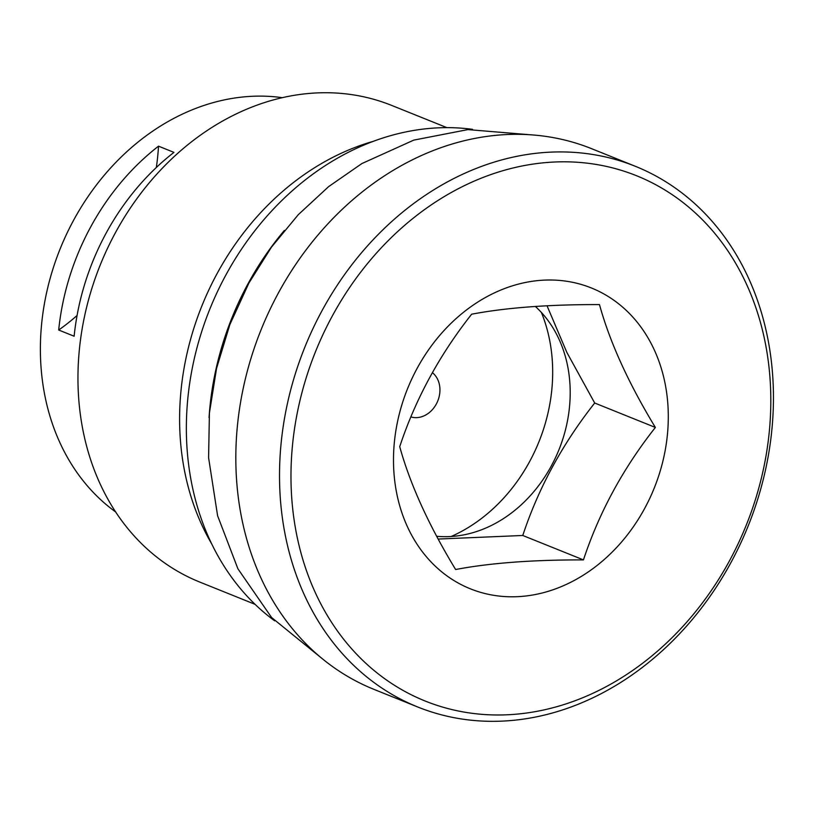 <?xml version="1.0" encoding="UTF-8"?>
<svg xmlns="http://www.w3.org/2000/svg" width="814" height="814" viewBox="0 0 814 814"><rect width="100%" height="100%" fill="white"/><g stroke="black" fill="none" stroke-linecap="round" stroke-linejoin="round"><path stroke-width="1.22" d="M156.319 167.511A207.865 170.482 111.9 0 0 158.516 146.164L173.962 152.381A227.818 186.844 111.9 0 0 74.135 336.233L58.689 330.016A207.865 170.482 -68.1 0 0 77.076 315.506M158.516 146.164A227.818 186.844 111.9 0 0 58.689 330.016M282.316 97.68A227.818 186.844 111.9 0 0 60.124 248.911A227.818 186.844 111.9 0 0 115.588 511.904M446.917 127.645L391.615 105.393A256.919 210.714 -68.1 0 0 107.377 248.616A256.919 210.714 -68.1 0 0 173.484 568.793A256.919 210.714 111.9 0 0 199.756 582.061L255.057 604.324M211.579 543.671A256.919 210.714 -68.1 0 1 373.545 141.26M274.664 620.828A270.635 221.957 111.9 0 1 225.875 275.02A270.635 221.957 -68.1 0 1 472.486 129.324M209.045 417.623A270.635 221.957 111.9 0 1 247.944 283.903A270.635 221.957 -68.1 0 1 284.391 230.413M635.296 166.28L591.605 148.687A291.422 239.011 111.9 0 0 269.2 311.152A291.422 239.011 111.9 0 0 344.18 674.328A291.422 239.011 111.9 0 0 373.982 689.377L417.663 706.969A291.422 239.011 111.9 0 0 740.079 544.505A291.422 239.011 111.9 0 0 665.099 181.329A291.422 239.011 111.9 0 0 635.296 166.28A291.422 239.011 111.9 0 0 312.891 328.734A291.422 239.011 111.9 0 0 387.871 691.91A291.422 239.011 111.9 0 0 417.663 706.969M396.235 686.406A283.109 232.194 111.9 0 0 729.486 560.805A283.109 232.194 111.9 0 0 665.557 190.384A283.109 232.194 111.9 0 0 332.305 315.995A283.109 232.194 111.9 0 0 396.235 686.406M453.774 580.433A162.128 132.977 111.9 0 0 644.627 508.496A162.128 132.977 111.9 0 0 608.007 296.367A162.128 132.977 111.9 0 0 417.165 368.294A162.128 132.977 111.9 0 0 453.774 580.433M455.626 569.515C489.977 562.993 532.59 559.788 583.445 559.9C599.165 512.423 623.148 468.274 655.372 427.442C628.489 383.17 609.849 342.216 599.47 304.589C548.616 304.467 506.003 307.672 471.652 314.204C439.428 355.036 415.455 399.186 399.725 446.662C410.114 484.289 428.744 525.244 455.626 569.515M583.445 559.9L522.771 535.48L438.207 539.051M535.388 306.471A129.701 106.38 -68.1 0 1 557.58 453.032A129.701 106.38 -68.1 0 1 436.721 536.294M547.028 305.789L566.809 352.32L594.698 403.022C562.474 443.854 538.502 488.003 522.771 535.48M655.372 427.442L594.698 403.022M451.2 536.497A157.977 129.558 111.9 0 0 541.381 312.434M410.938 416.931A24.939 20.462 111.9 0 0 436.304 404.07A24.939 20.462 111.9 0 0 432.397 372.649M321.204 657.824L271.591 617.511L237.902 568.772L217.592 515.72L208.588 457.692L209.412 413.064L216.565 368.335L229.843 324.633L248.901 283.069L271.52 247.069L298.29 214.682L328.622 186.63L361.884 163.563L413.766 140.12L467.897 129.599L531.684 134.89"/></g></svg>
